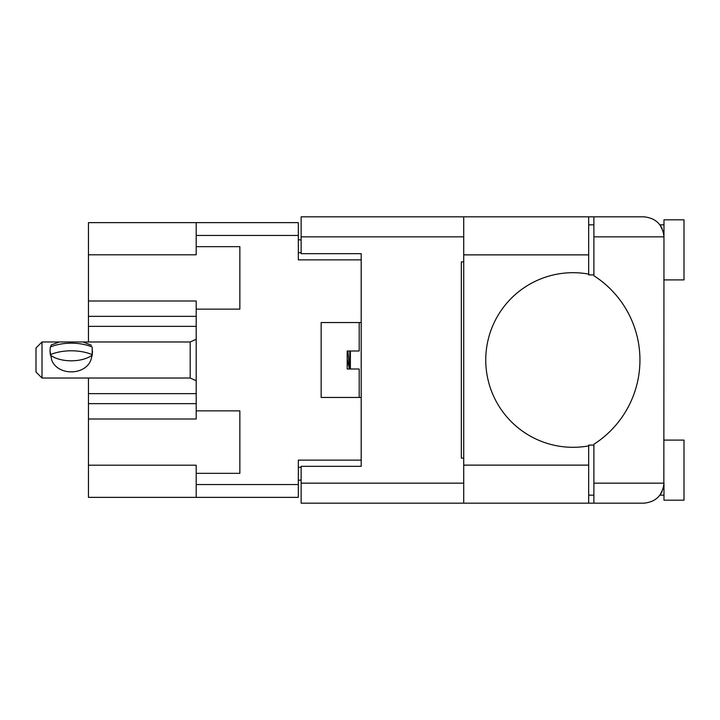<?xml version="1.0" encoding="UTF-8"?>
<svg xmlns="http://www.w3.org/2000/svg" width="720" height="720" viewBox="0 0 720 720"><rect width="100%" height="100%" fill="white"/><g stroke="black" fill="none" stroke-linecap="round" stroke-linejoin="round"><path stroke-width="1.08" d="M196.2 403.65L88.461 403.65L88.461 465.201L196.2 465.201L196.2 484.551L298.323 484.551L298.323 497.367L196.2 497.367L196.2 484.551M88.461 254.799L196.2 254.799L196.2 246.663L239.85 246.663L239.85 309.141L196.2 309.141L196.2 301.005L88.461 301.005L88.461 222.633L298.323 222.633L298.323 259.875L361.197 259.875L361.197 253.665L361.197 466.335L301.131 466.335L301.131 483.156L463.725 483.156M196.2 497.367L88.461 497.367L88.461 465.201M88.461 403.65L88.461 393.642L196.2 393.642M88.461 378.018L88.461 393.642M196.2 326.358L88.461 326.358L88.461 341.982M88.461 326.358L88.461 316.35L196.2 316.35M88.461 301.005L88.461 316.35M361.197 466.335L361.197 460.125L298.323 460.125L298.323 484.551M321.156 397.449L321.156 322.551L321.156 397.449L361.197 397.449M321.156 322.551L361.197 322.551M196.2 246.663L196.2 222.633M196.2 473.337L239.85 473.337L239.85 410.859L196.2 410.859L196.2 309.141M196.2 410.859L196.2 418.995L88.461 418.995M301.131 480.15L298.323 480.15M298.323 239.85L301.131 239.85M593.892 274.896L588.681 274.896L588.681 274.104A87.309 87.309 0 0 0 485.757 360A87.309 87.309 0 0 0 588.681 445.896L588.681 445.104L593.892 445.104M588.681 445.896L588.681 503.181L301.131 503.181L301.131 483.156M663.336 231.831L659.97 224.829L661.941 228.06M659.97 224.829L663.975 224.829M663.849 485.433L663.975 219.825L684 219.825L684 279.9L663.975 279.9M663.975 440.1L684 440.1L684 500.175L663.975 500.175L663.975 483.156C662.706 495.225 656.028 501.903 643.95 503.181L593.892 503.181L593.892 483.156L663.975 483.156M588.681 495.171L593.892 495.171M588.681 224.829L593.892 224.829M663.624 233.109L663.975 236.844L593.892 236.844L593.892 275.733A100.125 100.125 0 0 1 593.892 444.267L593.892 483.156M661.905 492.021L659.97 495.171L663.318 488.25M593.892 236.844L593.892 216.819L643.95 216.819C656.028 218.097 662.706 224.775 663.975 236.844M361.197 253.665L301.131 253.665L301.131 216.819L463.725 216.819L463.725 503.181M463.725 458.118L461.322 458.118L461.322 261.882L463.725 261.882M593.892 503.181L588.681 503.181M588.681 274.104L588.681 216.819L593.892 216.819M359.199 397.449L359.199 369.009L347.184 369.009L347.184 350.991L359.199 350.991L359.199 322.551M355.788 369.009L352.44 369.009M42.003 341.982L36 347.985L36 372.015L42.003 378.018L42.003 341.982L83.115 341.973L91.458 345.276M51.678 360L50.013 350.991L50.355 355.077A24.831 12.411 0 0 0 92.214 355.077L90.9 360C85.005 375.822 57.528 375.813 51.678 360M50.463 346.977L51.318 344.916L59.445 341.982M92.556 350.991L92.214 355.077L92.214 347.031A32.238 16.119 180 0 0 50.355 347.031L50.013 350.991M350.388 369.009L350.388 350.991M349.803 369.009L349.803 350.991M347.184 359.109L349.398 369.009M50.355 354.663A32.238 16.119 0 0 1 92.214 354.654M349.65 369.009L347.868 350.991M50.355 347.445L51.318 344.916M298.323 235.449L196.2 235.449M298.323 467.334L301.131 467.334M301.131 252.666L298.323 252.666M463.725 236.844L301.131 236.844M588.681 465.129L463.725 465.129M588.681 254.871L463.725 254.871M196.2 380.736L190.188 378.018L190.188 341.982L83.115 341.982M659.97 495.171L663.975 495.171M588.681 216.819L463.725 216.819M190.188 378.018L42.003 378.018M190.188 341.982L196.2 339.264"/></g></svg>
